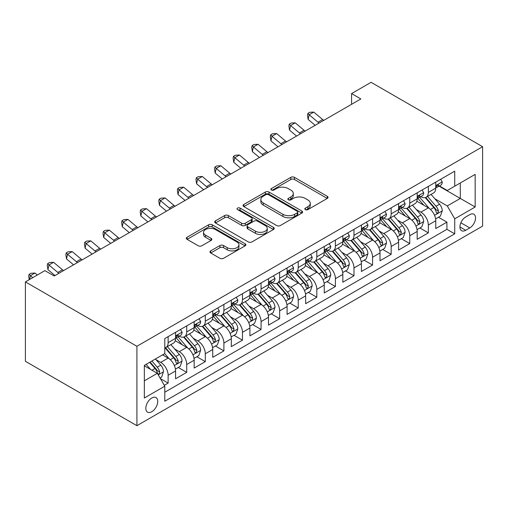 <?xml version="1.0" encoding="UTF-8"?>
<svg xmlns="http://www.w3.org/2000/svg" width="508" height="508" viewBox="0 0 508 508"><rect width="100%" height="100%" fill="white"/><g stroke="black" fill="none" stroke-linecap="round" stroke-linejoin="round"><path stroke-width="0.76" d="M305.346 209.607A1.803 1.041 0 0 0 307.899 209.607L327.285 198.418A2.578 1.492 0 0 0 328.041 197.364A2.578 1.492 0 0 0 327.285 196.31L294.45 177.349A2.578 1.492 0 0 0 290.798 177.349L271.418 188.544A1.803 1.041 0 0 0 270.885 189.281A1.803 1.041 0 0 0 271.418 190.017A1.803 1.041 0 0 0 273.971 190.017L276.479 188.57A8.255 4.769 0 0 1 288.157 188.57L290.894 190.151A8.255 4.769 0 0 1 293.306 193.523A8.255 4.769 0 0 1 290.894 196.888L288.385 198.336A1.803 1.041 0 0 0 287.852 199.072A1.803 1.041 0 0 0 288.385 199.815A1.803 1.041 0 0 0 290.938 199.815L293.446 198.361A8.255 4.769 0 0 1 305.118 198.361L307.854 199.942A8.255 4.769 0 0 1 310.274 203.314A8.255 4.769 0 0 1 307.854 206.686L305.346 208.134A1.803 1.041 0 0 0 304.819 208.871A1.803 1.041 0 0 0 305.346 209.607L305.346 208.134M151.778 411.734A8.414 4.858 120 0 0 157.277 404.324A8.414 4.858 120 0 0 155.988 397.58A8.414 4.858 120 0 0 151.778 397.999A8.414 4.858 120 0 0 146.285 405.409A8.414 4.858 120 0 0 147.574 412.153A8.414 4.858 120 0 0 151.778 411.734M210.712 250.869A2.578 1.492 0 0 0 209.956 251.924A2.578 1.492 0 0 0 210.712 252.978L219.926 258.293A2.578 1.492 0 0 0 223.577 258.293L245.104 245.866A2.578 1.492 0 0 0 245.859 244.812A2.578 1.492 0 0 0 245.104 243.757L212.261 224.803A2.578 1.492 0 0 0 208.617 224.803L187.09 237.23A2.578 1.492 0 0 0 186.334 238.284A2.578 1.492 0 0 0 187.09 239.338L198.215 245.758A2.578 1.492 0 0 0 201.867 245.758L211.08 240.443A2.578 1.492 0 0 0 211.836 239.389A2.578 1.492 0 0 0 211.08 238.335L205.562 235.147A6.902 3.981 0 0 1 203.537 232.334A6.902 3.981 0 0 1 207.797 228.651A6.902 3.981 0 0 1 215.322 229.514L236.938 241.992A6.902 3.981 0 0 1 238.957 244.812A6.902 3.981 0 0 1 234.696 248.495A6.902 3.981 0 0 1 227.178 247.631L223.577 245.548A2.578 1.492 0 0 0 219.926 245.548L210.712 250.869L210.712 252.978M482.6 146.698L371.088 82.315L351.574 93.586L360.864 98.946L54.21 275.996L44.914 270.631L25.4 281.896L136.912 346.278L482.6 146.698L482.6 226.104L136.912 425.685L136.912 346.278M276.663 225.539A2.578 1.492 0 0 0 280.308 225.539L301.835 213.112A2.578 1.492 0 0 0 302.59 212.058A2.578 1.492 0 0 0 301.835 211.004L268.999 192.043A2.578 1.492 0 0 0 265.347 192.043L243.821 204.47A2.578 1.492 0 0 0 243.065 205.524A2.578 1.492 0 0 0 243.821 206.578L276.663 225.539M238.252 210.001A1.803 1.041 0 0 1 240.087 210.255L240.087 208.109L273.469 227.381A2.578 1.492 0 0 1 274.225 228.435A2.578 1.492 0 0 1 273.469 229.489L251.943 241.916A2.578 1.492 0 0 1 248.291 241.916L215.456 222.955L215.456 220.853A2.578 1.492 0 0 0 214.7 221.907A2.578 1.492 0 0 0 215.456 222.955M215.456 220.853L224.669 215.532A2.578 1.492 0 0 1 228.321 215.532L241.637 223.222A2.578 1.492 0 0 0 245.281 223.222L251.397 219.691A2.578 1.492 0 0 0 252.152 218.637A2.578 1.492 0 0 0 251.397 217.589L237.528 209.582A1.803 1.041 0 0 1 237.001 208.845A1.803 1.041 0 0 1 238.119 207.88A1.803 1.041 0 0 1 240.087 208.109M164.281 385.312L168.135 383.083L160.42 378.631M156.032 359.683L160.699 362.375A10.516 6.071 60 0 1 168.135 375.253L175.571 370.961L175.571 378.79L186.722 372.351L178.264 367.475M174.619 348.952L179.286 351.644A10.516 6.071 60 0 1 186.722 364.522L194.158 360.229L194.158 368.065L205.308 361.626L196.85 356.743M193.205 338.22L197.872 340.912A10.516 6.071 60 0 1 205.308 353.79L212.738 349.498L212.738 357.334L223.895 350.895L215.436 346.012M211.792 327.489L216.459 330.187A10.516 6.071 60 0 1 223.895 343.059L231.324 338.766L231.324 346.602L242.475 340.163L234.023 335.28M230.378 316.757L235.045 319.456A10.516 6.071 60 0 1 242.475 332.327L249.911 328.041L249.911 335.871L261.061 329.432L252.603 324.549M248.964 306.032L253.625 308.724A10.516 6.071 60 0 1 261.061 321.602L268.497 317.31L268.497 325.139L279.648 318.7L271.189 313.823M267.545 295.3L272.212 297.993A10.516 6.071 60 0 1 279.648 310.871L287.084 306.578L287.084 314.414L298.234 307.975L289.776 303.092M286.131 284.569L290.798 287.261A10.516 6.071 60 0 1 298.234 300.139L305.67 295.846L305.67 303.682L316.821 297.244L308.362 292.36M304.717 273.837L309.385 276.536A10.516 6.071 60 0 1 316.821 289.408L324.25 285.115L324.25 292.951L335.407 286.512L326.949 281.629M323.304 263.112L327.971 265.805A10.516 6.071 60 0 1 335.407 278.682L342.837 274.39L342.837 282.219L353.987 275.781L345.535 270.897M341.89 252.381L346.558 255.073A10.516 6.071 60 0 1 353.987 267.951L361.423 263.658L361.423 271.488L372.574 265.055L364.115 260.172M360.477 241.649L365.138 244.342A10.516 6.071 60 0 1 372.574 257.219L380.009 252.927L380.009 260.763L391.16 254.324L382.702 249.441M379.057 230.918L383.724 233.61A10.516 6.071 60 0 1 391.16 246.488L398.596 242.195L398.596 250.031L409.746 243.592L401.288 238.709M397.643 220.186L402.311 222.885A10.516 6.071 60 0 1 409.746 235.756L417.182 231.464L417.182 239.3L428.333 232.861L428.333 225.031A10.516 6.071 -120 0 0 420.897 212.154L416.23 209.461M419.875 227.978L428.333 232.861M175.571 370.961A10.516 6.071 -120 0 0 168.135 358.083L162.56 354.863M194.158 360.229A10.516 6.071 -120 0 0 186.722 347.351L175.228 340.716M212.738 349.498A10.516 6.071 -120 0 0 205.308 336.62L193.815 329.984M231.324 338.766A10.516 6.071 -120 0 0 223.895 325.895L212.401 319.259M249.911 328.041A10.516 6.071 -120 0 0 242.475 315.163L230.981 308.527M268.497 317.31A10.516 6.071 -120 0 0 261.061 304.432L249.568 297.796M287.084 306.578A10.516 6.071 -120 0 0 279.648 293.7L268.154 287.064M305.67 295.846A10.516 6.071 -120 0 0 298.234 282.969L286.741 276.333M324.25 285.115A10.516 6.071 -120 0 0 316.821 272.244L305.327 265.608M342.837 274.39A10.516 6.071 -120 0 0 335.407 261.512L323.907 254.876M361.423 263.658A10.516 6.071 -120 0 0 353.987 250.781L342.494 244.145M380.009 252.927A10.516 6.071 -120 0 0 372.574 240.049L361.08 233.413M398.596 242.195A10.516 6.071 -120 0 0 391.16 229.324L379.666 222.682M417.182 231.464A10.516 6.071 -120 0 0 409.746 218.592L398.253 211.957M469.773 214.624L465.69 216.98A8.147 4.705 120 0 0 460.362 224.161A8.147 4.705 120 0 0 461.613 230.689A8.147 4.705 120 0 0 465.69 230.289L469.773 227.927A8.147 4.705 120 0 0 475.101 220.745A8.147 4.705 120 0 0 473.85 214.217A8.147 4.705 120 0 0 469.773 214.624M144.348 380.829L157.353 373.317L164.789 386.194L164.789 401.218L454.724 233.826L454.724 218.808L447.288 205.931L434.816 198.73M164.789 386.194L144.348 397.999L144.348 365.379L164.789 353.574L164.789 338.55L454.724 171.164L454.724 186.182L475.164 174.384L475.164 207.004L454.724 218.808M179.191 336.137L179.286 336.194A10.516 6.071 60 0 0 184.544 336.715L191.98 332.423A10.516 6.071 -120 0 0 194.158 327.609L194.158 321.602M197.777 325.406L197.872 325.463A10.516 6.071 60 0 0 203.13 325.984L210.566 321.691A10.516 6.071 -120 0 0 212.738 316.878L212.738 310.871M216.357 314.674L216.459 314.731A10.516 6.071 60 0 0 221.717 315.252L229.146 310.959A10.516 6.071 -120 0 0 231.324 306.146L231.324 300.139M234.944 303.949L235.045 304A10.516 6.071 60 0 0 240.297 304.521L247.733 300.228A10.516 6.071 -120 0 0 249.911 295.421L249.911 289.408M253.53 293.218L253.625 293.275A10.516 6.071 60 0 0 258.883 293.795L266.319 289.503A10.516 6.071 -120 0 0 268.497 284.69L268.497 278.676M272.117 282.486L272.212 282.543A10.516 6.071 60 0 0 277.47 283.064L284.905 278.771A10.516 6.071 -120 0 0 287.084 273.958L287.084 267.951M290.703 271.755L290.798 271.812A10.516 6.071 60 0 0 296.056 272.332L303.492 268.04A10.516 6.071 -120 0 0 305.67 263.227L305.67 257.219M309.289 261.023L309.385 261.08A10.516 6.071 60 0 0 314.642 261.601L322.078 257.308A10.516 6.071 -120 0 0 324.25 252.495L324.25 246.488M327.87 250.298L327.971 250.349A10.516 6.071 60 0 0 333.229 250.869L340.658 246.583A10.516 6.071 -120 0 0 342.837 241.77L342.837 235.756M346.456 239.566L346.558 239.624A10.516 6.071 60 0 0 351.809 240.144L359.245 235.852A10.516 6.071 -120 0 0 361.423 231.038L361.423 225.025M365.042 228.835L365.138 228.892A10.516 6.071 60 0 0 370.395 229.413L377.831 225.12A10.516 6.071 -120 0 0 380.009 220.307L380.009 214.3M383.629 218.103L383.724 218.161A10.516 6.071 60 0 0 388.982 218.681L396.418 214.389A10.516 6.071 -120 0 0 398.596 209.575L398.596 203.568M402.215 207.372L402.311 207.429A10.516 6.071 60 0 0 407.568 207.95L415.004 203.657A10.516 6.071 -120 0 0 417.182 198.844L417.182 192.837M164.789 392.208L446.913 229.324L446.913 222.129L435.762 228.568L435.762 220.739A10.516 6.071 -120 0 0 428.333 207.861L416.839 201.225M420.802 196.647L420.897 196.704A10.516 6.071 -120 0 0 426.155 197.225A10.516 6.071 -120 0 0 428.333 192.411L428.333 186.398M426.155 197.225L433.584 192.932A10.516 6.071 -120 0 0 435.762 188.119L435.762 182.105M168.135 336.62L168.135 342.633A10.516 6.071 60 0 1 165.957 347.447A10.516 6.071 60 0 1 164.789 347.866M165.957 347.447L173.393 343.154A10.516 6.071 -120 0 0 175.571 338.341L175.571 332.327M186.722 325.895L186.722 331.902A10.516 6.071 60 0 1 184.544 336.715M205.308 315.163L205.308 321.17A10.516 6.071 60 0 1 203.13 325.984M223.895 304.432L223.895 310.439A10.516 6.071 60 0 1 221.717 315.252M242.475 293.7L242.475 299.707A10.516 6.071 60 0 1 240.297 304.521M261.061 282.969L261.061 288.982A10.516 6.071 60 0 1 258.883 293.795M279.648 272.244L279.648 278.251A10.516 6.071 60 0 1 277.47 283.064M298.234 261.512L298.234 267.519A10.516 6.071 60 0 1 296.056 272.332M316.821 250.781L316.821 256.788A10.516 6.071 60 0 1 314.642 261.601M335.407 240.049L335.407 246.062A10.516 6.071 60 0 1 333.229 250.869M353.987 229.318L353.987 235.331A10.516 6.071 60 0 1 351.809 240.144M372.574 218.592L372.574 224.6A10.516 6.071 60 0 1 370.395 229.413M391.16 207.861L391.16 213.868A10.516 6.071 60 0 1 388.982 218.681M409.746 197.129L409.746 203.136A10.516 6.071 60 0 1 407.568 207.95M409.746 235.756L409.746 243.592M391.16 246.488L391.16 254.324M372.574 257.219L372.574 265.055M353.987 267.951L353.987 275.781M335.407 278.682L335.407 286.512M316.821 289.408L316.821 297.244M298.234 300.139L298.234 307.975M279.648 310.871L279.648 318.7M261.061 321.602L261.061 329.432M242.475 332.327L242.475 340.163M223.895 343.059L223.895 350.895M205.308 353.79L205.308 361.626M186.722 364.522L186.722 372.351M168.135 375.253L168.135 383.083M157.353 373.317L144.348 365.811M447.288 205.931L460.299 198.418L460.299 182.969L475.164 174.384M439.014 186.131L475.164 207.004M439.382 185.915L447.288 190.475L454.724 186.182M25.4 281.896L25.4 361.302L136.912 425.685M351.574 93.586L351.574 104.311M438.461 217.253L446.913 222.129M446.913 229.324L454.724 233.826M306.07 209.861L307.854 208.832A8.255 4.769 0 0 0 310.274 205.461L310.274 203.314M293.306 193.523L293.306 195.663A8.255 4.769 0 0 1 290.894 199.034L289.103 200.069M327.254 198.438L294.45 179.495A2.578 1.492 0 0 0 290.798 179.495L272.136 190.271M301.803 213.131L268.999 194.189A2.578 1.492 0 0 0 265.347 194.189L243.859 206.597M297.275 212.795A1.803 1.041 0 0 0 297.802 212.058A1.803 1.041 0 0 0 297.275 211.322L268.453 194.678A1.803 1.041 0 0 0 265.9 194.678L263.252 196.202A8.255 4.769 0 0 0 260.833 199.574A8.255 4.769 0 0 0 263.252 202.946L282.956 214.319A8.255 4.769 0 0 0 294.627 214.319L297.275 212.795L297.275 214.941A1.803 1.041 0 0 0 297.802 214.205L297.802 212.058M260.833 199.574L260.833 201.72A8.255 4.769 0 0 0 263.252 205.092L263.252 202.946M297.275 214.941L294.627 216.465A8.255 4.769 0 0 1 282.956 216.465L263.252 205.092M215.494 222.98L224.669 217.678L224.669 215.532M252.152 218.637L252.152 220.783A2.578 1.492 0 0 1 251.397 221.837L245.281 225.368A2.578 1.492 0 0 1 241.637 225.368L228.321 217.678A2.578 1.492 0 0 0 224.669 217.678M240.087 210.255L273.437 229.508M255.454 231.197A6.902 3.981 0 0 0 262.973 232.061A6.902 3.981 0 0 0 267.233 228.384A6.902 3.981 0 0 0 265.214 225.565L257.6 221.164A2.578 1.492 0 0 0 253.949 221.164L247.841 224.695A2.578 1.492 0 0 0 247.085 225.749A2.578 1.492 0 0 0 247.841 226.803L255.454 231.197L255.454 233.343A6.902 3.981 0 0 0 262.973 234.207A6.902 3.981 0 0 0 267.233 230.53L267.233 228.384M247.085 225.749L247.085 227.895A2.578 1.492 0 0 0 247.841 228.949L247.841 226.803M255.454 233.343L247.841 228.949M238.957 244.812L238.957 246.958A6.902 3.981 0 0 1 234.696 250.641A6.902 3.981 0 0 1 227.178 249.777L223.577 247.694A2.578 1.492 0 0 0 219.926 247.694L210.75 252.997M203.537 232.334L203.537 234.48A6.902 3.981 0 0 0 205.562 237.293L205.562 235.147M211.042 240.462L205.562 237.293M245.066 245.885L212.261 226.949A2.578 1.492 0 0 0 208.617 226.949L187.122 239.357M435.61 218.897L440.411 216.122L442.271 210.756A6.966 4.02 -120 0 0 439.56 204.216L431.063 194.386M429.362 208.54L419.659 197.301M423.843 205.27L418.205 198.749A16.688 9.633 -120 0 0 417.69 198.164M425.209 197.599L433.794 207.543A6.966 4.02 60 0 1 436.277 212.344L436.785 213.169L437.725 213.036L438.506 211.055A6.966 4.02 -120 0 0 436.023 206.254L427.533 196.425M425.71 197.434L434.943 208.121A3.55 2.051 60 0 1 435.832 209.512L438.506 211.055M440.69 179.267L442.271 181.997A6.966 4.02 60 0 1 440.83 185.083L437.299 187.122A6.966 4.02 -120 0 0 438.506 185.515L438.36 184.899M435.997 187.446L436.023 187.446A6.966 4.02 -120 0 0 437.299 187.122M437.61 184.995L438.506 185.515C438.074 184.468 437.325 184.893 436.277 186.804A6.966 4.02 60 0 1 435.762 187.795M319.1 123.063A13.144 7.588 60 0 1 318.008 122.225L309.15 114.776L308.115 119.412L315.163 125.336M323.748 120.377A13.144 7.588 60 0 1 322.65 119.539L313.792 112.097L309.15 114.776L307.88 113.386L309.734 112.312L313.792 112.097M308.115 119.412L307.467 115.233L307.88 113.386M417.024 229.629L421.824 226.854L423.685 221.488A6.966 4.02 -120 0 0 420.973 214.947L412.477 205.118M410.775 219.272L401.072 208.032M405.257 215.995L399.625 209.474A16.688 9.633 -120 0 0 399.104 208.896M406.622 208.331L415.207 218.275A6.966 4.02 60 0 1 417.69 223.069L418.198 223.895L419.138 223.768L419.925 221.786A6.966 4.02 -120 0 0 417.443 216.986L408.946 207.156M407.124 208.166L416.357 218.853A3.55 2.051 60 0 1 417.252 220.243L419.925 221.786M398.437 240.354L403.238 237.585L405.098 232.219A6.966 4.02 -120 0 0 402.387 225.679L393.897 215.849M392.195 230.003L382.486 218.764M386.671 226.727L381.038 220.205A16.688 9.633 -120 0 0 380.517 219.627M388.036 219.062L396.627 229.006A6.966 4.02 60 0 1 399.11 233.801L399.612 234.626L400.558 234.493L401.339 232.512A6.966 4.02 -120 0 0 398.856 227.717L390.36 217.888M388.537 218.897L397.77 229.584A3.55 2.051 60 0 1 398.666 230.969L401.339 232.512M379.851 251.085L384.658 248.31L386.512 242.945A6.966 4.02 -120 0 0 383.8 236.411L375.31 226.574M373.609 240.729L363.899 229.495M368.084 237.458L362.452 230.937A16.688 9.633 -120 0 0 361.937 230.359M369.449 229.787L378.041 239.732A6.966 4.02 60 0 1 380.524 244.532L381.032 245.358L381.972 245.224L382.753 243.243A6.966 4.02 -120 0 0 380.27 238.449L371.78 228.613M369.957 229.629L379.184 240.316A3.55 2.051 60 0 1 380.079 241.7L382.753 243.243M361.264 261.817L366.071 259.042L367.925 253.676A6.966 4.02 -120 0 0 365.214 247.136L356.724 237.306M355.022 251.46L345.319 240.227M349.498 248.19L343.865 241.668A16.688 9.633 -120 0 0 343.351 241.084M350.863 240.519L359.454 250.463A6.966 4.02 60 0 1 361.937 255.264L362.445 256.089L363.385 255.956L364.166 253.975A6.966 4.02 -120 0 0 361.683 249.174L353.193 239.344M351.371 240.36L360.597 251.041A3.55 2.051 60 0 1 361.493 252.432L364.166 253.975M422.104 189.992L423.685 192.729A6.966 4.02 60 0 1 422.243 195.815L418.713 197.853A6.966 4.02 -120 0 0 419.925 196.247L419.779 195.631L418.903 195.802L417.69 197.536A6.966 4.02 60 0 1 417.182 198.526M417.411 198.177L417.443 198.177A6.966 4.02 -120 0 0 418.713 197.853M300.514 133.794A13.144 7.588 60 0 1 299.422 132.95L290.563 125.508L289.528 130.143L296.577 136.068M305.162 131.108A13.144 7.588 60 0 1 304.07 130.27L295.212 122.822L290.563 125.508L289.293 124.111L291.147 123.038L295.212 122.822M289.528 130.143L288.881 125.965L289.293 124.111M403.517 200.724L405.098 203.46A6.966 4.02 60 0 1 403.657 206.54L400.126 208.578A6.966 4.02 -120 0 0 401.339 206.978L401.193 206.356L400.323 206.534L399.11 208.261A6.966 4.02 60 0 1 398.596 209.258M398.824 208.909L398.856 208.909A6.966 4.02 -120 0 0 400.126 208.578M281.927 144.52A13.144 7.588 60 0 1 280.835 143.681L271.977 136.239L270.948 140.875L277.99 146.793M286.576 141.84A13.144 7.588 60 0 1 285.483 141.002L276.625 133.553L271.977 136.239L270.707 134.842L272.567 133.769L276.625 133.553M270.948 140.875L270.294 136.696L270.707 134.842M384.931 211.455L386.512 214.192A6.966 4.02 60 0 1 385.07 217.272L381.54 219.31A6.966 4.02 -120 0 0 382.753 217.703L382.607 217.087M380.244 219.64L380.27 219.64A6.966 4.02 -120 0 0 381.54 219.31M381.851 217.189L382.753 217.703C382.314 216.656 381.572 217.087 380.524 218.992A6.966 4.02 60 0 1 380.009 219.983M263.341 155.251A13.144 7.588 60 0 1 262.249 154.413L253.39 146.964L252.362 151.6L259.404 157.524M267.989 152.571A13.144 7.588 60 0 1 266.897 151.727L258.039 144.285L253.39 146.964L252.12 145.574L253.981 144.501L258.039 144.285M252.362 151.6L251.708 147.428L252.12 145.574M366.351 222.186L367.925 224.923A6.966 4.02 60 0 1 366.484 228.003L362.953 230.041A6.966 4.02 -120 0 0 364.166 228.435L364.02 227.819M361.658 230.365L361.683 230.365A6.966 4.02 -120 0 0 362.953 230.041M363.271 227.921L364.166 228.435C363.728 227.387 362.985 227.819 361.937 229.724A6.966 4.02 60 0 1 361.423 230.715M244.761 165.983A13.144 7.588 60 0 1 243.662 165.144L234.804 157.696L233.775 162.331L240.824 168.256M249.403 163.303A13.144 7.588 60 0 1 248.31 162.458L239.452 155.016L234.804 157.696L233.534 156.305L235.394 155.232L239.452 155.016M233.775 162.331L233.121 158.159L233.534 156.305M342.684 272.548L347.485 269.773L349.339 264.408A6.966 4.02 -120 0 0 346.627 257.867L338.137 248.037M336.436 262.191L326.733 250.952M330.911 258.921L325.279 252.4A16.688 9.633 -120 0 0 324.764 251.816M332.276 251.25L340.868 261.195A6.966 4.02 60 0 1 343.351 265.995L343.859 266.821L344.799 266.687L345.58 264.706A6.966 4.02 -120 0 0 343.097 259.906L334.607 250.076M332.784 251.085L342.011 261.772A3.55 2.051 60 0 1 342.906 263.163L345.58 264.706M347.764 232.918L349.339 235.649A6.966 4.02 60 0 1 347.897 238.735L344.367 240.773A6.966 4.02 -120 0 0 345.58 239.166L345.434 238.55M343.071 241.097L343.097 241.097A6.966 4.02 -120 0 0 344.367 240.773M344.684 238.646L345.58 239.166C345.142 238.119 344.399 238.544 343.351 240.455A6.966 4.02 60 0 1 342.837 241.446M226.174 176.714A13.144 7.588 60 0 1 225.082 175.87L216.224 168.427L215.189 173.063L222.237 178.987M230.816 174.028A13.144 7.588 60 0 1 229.724 173.19L220.866 165.748L216.224 168.427L214.947 167.03L216.808 165.957L220.866 165.748M215.189 173.063L214.535 168.885L214.947 167.03M324.098 283.274L328.898 280.505L330.759 275.139A6.966 4.02 -120 0 0 328.047 268.599L319.551 258.769M317.849 272.923L308.146 261.684M312.331 269.646L306.699 263.125A16.688 9.633 -120 0 0 306.178 262.547M313.696 261.982L322.282 271.926A6.966 4.02 60 0 1 324.764 276.72L325.272 277.546L326.212 277.419L327 275.438A6.966 4.02 -120 0 0 324.51 270.637L316.02 260.807M314.198 261.817L323.431 272.504A3.55 2.051 60 0 1 324.32 273.888L327 275.438M329.178 243.643L330.759 246.38A6.966 4.02 60 0 1 329.317 249.46L325.787 251.504A6.966 4.02 -120 0 0 327 249.898L326.847 249.282L325.977 249.453L324.764 251.187A6.966 4.02 60 0 1 324.25 252.178M324.485 251.828L324.51 251.828A6.966 4.02 -120 0 0 325.787 251.504M207.588 187.446A13.144 7.588 60 0 1 206.496 186.601L197.637 179.159L196.602 183.794L203.651 189.719M212.236 184.76A13.144 7.588 60 0 1 211.138 183.921L202.286 176.473L197.637 179.159L196.367 177.762L198.222 176.689L202.286 176.473M196.602 183.794L195.955 179.616L196.367 177.762M305.511 294.005L310.312 291.236L312.172 285.871A6.966 4.02 -120 0 0 309.461 279.33L300.965 269.494M299.269 283.648L289.56 272.415M293.745 280.378L288.112 273.856A16.688 9.633 -120 0 0 287.591 273.279M295.11 272.713L303.695 282.658A6.966 4.02 60 0 1 306.178 287.452L306.686 288.277L307.626 288.144L308.413 286.163A6.966 4.02 -120 0 0 305.93 281.369L297.434 271.539M295.612 272.548L304.844 283.235A3.55 2.051 60 0 1 305.74 284.62L308.413 286.163M310.591 254.375L312.172 257.111A6.966 4.02 60 0 1 310.731 260.191L307.2 262.23A6.966 4.02 -120 0 0 308.413 260.629L308.267 260.007L307.391 260.185L306.178 261.912A6.966 4.02 60 0 1 305.67 262.903M305.899 262.56L305.93 262.56A6.966 4.02 -120 0 0 307.2 262.23M189.001 198.171A13.144 7.588 60 0 1 187.909 197.333L179.051 189.89L178.016 194.526L185.064 200.444M193.65 195.491A13.144 7.588 60 0 1 192.557 194.653L183.699 187.204L179.051 189.89L177.781 188.493L179.635 187.42L183.699 187.204M178.016 194.526L177.368 190.348L177.781 188.493M286.925 304.736L291.725 301.962L293.586 296.596A6.966 4.02 -120 0 0 290.874 290.062L282.385 280.226M280.683 294.38L270.974 283.147M275.158 291.109L269.526 284.588A16.688 9.633 -120 0 0 269.005 284.004M276.523 283.439L285.115 293.383A6.966 4.02 60 0 1 287.598 298.183L288.099 299.009L289.046 298.875L289.827 296.894A6.966 4.02 -120 0 0 287.344 292.1L278.854 282.264M277.031 283.28L286.258 293.961A3.55 2.051 60 0 1 287.153 295.351L289.827 296.894M292.005 265.106L293.586 267.843A6.966 4.02 60 0 1 292.144 270.923L288.614 272.961A6.966 4.02 -120 0 0 289.827 271.355L289.681 270.739M287.312 273.285L287.344 273.285A6.966 4.02 -120 0 0 288.614 272.961M288.925 270.84L289.827 271.355C289.389 270.307 288.646 270.739 287.598 272.644A6.966 4.02 60 0 1 287.084 273.634M170.415 208.902A13.144 7.588 60 0 1 169.323 208.064L160.464 200.616L159.436 205.251L166.478 211.176M175.063 206.223A13.144 7.588 60 0 1 173.971 205.378L165.113 197.936L160.464 200.616L159.195 199.225L161.055 198.152L165.113 197.936M159.436 205.251L158.782 201.079L159.195 199.225M268.338 315.468L273.145 312.693L274.999 307.327A6.966 4.02 -120 0 0 272.288 300.787L263.798 290.957M262.096 305.111L252.387 293.872M256.572 301.841L250.939 295.319A16.688 9.633 -120 0 0 250.425 294.735M257.937 294.17L266.529 304.114A6.966 4.02 60 0 1 269.011 308.915L269.519 309.74L270.459 309.607L271.24 307.626A6.966 4.02 -120 0 0 268.757 302.825L260.267 292.995M258.445 294.011L267.672 304.692A3.55 2.051 60 0 1 268.567 306.083L271.24 307.626M249.752 326.2L254.559 323.425L256.413 318.059A6.966 4.02 -120 0 0 253.702 311.518L245.212 301.689M243.51 315.843L233.807 304.603M237.985 312.572L232.353 306.051A16.688 9.633 -120 0 0 231.839 305.467M239.351 304.902L247.942 314.846A6.966 4.02 60 0 1 250.425 319.646L250.933 320.472L251.873 320.338L252.654 318.357A6.966 4.02 -120 0 0 250.171 313.557L241.681 303.727M239.859 304.736L249.085 315.424A3.55 2.051 60 0 1 249.98 316.814L252.654 318.357M231.172 336.925L235.972 334.156L237.833 328.79A6.966 4.02 -120 0 0 235.115 322.25L226.625 312.42M224.923 326.574L215.221 315.335M219.399 323.298L213.766 316.776A16.688 9.633 -120 0 0 213.252 316.198M220.764 315.633L229.356 325.577A6.966 4.02 60 0 1 231.839 330.371L232.346 331.197L233.286 331.064L234.067 329.089A6.966 4.02 -120 0 0 231.584 324.288L223.095 314.458M221.272 315.468L230.499 326.155A3.55 2.051 60 0 1 231.394 327.539L234.067 329.089M212.585 347.656L217.386 344.888L219.246 339.522A6.966 4.02 -120 0 0 216.535 332.981L208.039 323.145M206.337 337.299L196.634 326.066M200.819 334.029L195.186 327.508A16.688 9.633 -120 0 0 194.666 326.93M202.184 326.358L210.769 336.309A6.966 4.02 60 0 1 213.252 341.103L213.76 341.928L214.7 341.795L215.487 339.814A6.966 4.02 -120 0 0 212.998 335.02L204.508 325.184M202.686 326.2L211.919 336.887A3.55 2.051 60 0 1 212.808 338.271L215.487 339.814M193.999 358.388L198.799 355.613L200.66 350.247A6.966 4.02 -120 0 0 197.949 343.706L189.452 333.877M187.757 348.031L178.048 336.798M182.232 344.761L176.6 338.239A16.688 9.633 -120 0 0 176.079 337.655M183.598 337.09L192.183 347.034A6.966 4.02 60 0 1 194.666 351.834L195.174 352.66L196.113 352.527L196.901 350.545A6.966 4.02 -120 0 0 194.418 345.751L185.922 335.915M184.099 336.931L193.332 347.612A3.55 2.051 60 0 1 194.227 349.002L196.901 350.545M175.412 369.119L180.213 366.344L182.074 360.978A6.966 4.02 -120 0 0 179.362 354.438L170.872 344.608M169.17 358.762L164.725 353.612M163.646 355.492L162.922 354.654M165.011 347.821L173.603 357.765A6.966 4.02 60 0 1 176.085 362.566L176.587 363.391L177.533 363.258L178.314 361.277A6.966 4.02 -120 0 0 175.831 356.476L167.342 346.647M165.519 347.656L174.746 358.343A3.55 2.051 60 0 1 175.641 359.734L178.314 361.277M160.052 377.99L161.633 377.076L163.487 371.71A6.966 4.02 -120 0 0 160.776 365.169L155.429 358.978M150.438 369.329L146.139 364.344M145.059 366.224L144.348 365.392M149.669 362.306L155.016 368.497A6.966 4.02 60 0 1 157.499 373.291L158.007 374.123L158.947 373.99L159.728 372.008A6.966 4.02 -120 0 0 157.245 367.208L151.898 361.017M150.101 362.058L156.159 369.075A3.55 2.051 60 0 1 157.055 370.465L159.728 372.008M273.425 275.838L274.999 278.575A6.966 4.02 60 0 1 273.558 281.654L270.027 283.693A6.966 4.02 -120 0 0 271.24 282.086L271.094 281.47M268.732 284.016L268.757 284.016A6.966 4.02 -120 0 0 270.027 283.693M270.339 281.565L271.24 282.086C270.802 281.038 270.059 281.47 269.011 283.375A6.966 4.02 60 0 1 268.497 284.366M151.828 219.634A13.144 7.588 60 0 1 150.736 218.796L141.878 211.347L140.849 215.983L147.898 221.907M156.477 216.954A13.144 7.588 60 0 1 155.385 216.11L146.526 208.667L141.878 211.347L140.608 209.956L142.469 208.883L146.526 208.667M140.849 215.983L140.195 211.811L140.608 209.956M254.838 286.563L256.413 289.3A6.966 4.02 60 0 1 254.972 292.386L251.441 294.424A6.966 4.02 -120 0 0 252.654 292.818L252.508 292.202M250.146 294.748L250.171 294.748A6.966 4.02 -120 0 0 251.441 294.424M251.758 292.297L252.654 292.818C252.216 291.77 251.473 292.195 250.425 294.107A6.966 4.02 60 0 1 249.911 295.097M133.248 230.365A13.144 7.588 60 0 1 132.15 229.521L123.292 222.079L122.263 226.714L129.311 232.639M137.89 227.679A13.144 7.588 60 0 1 136.798 226.841L127.94 219.399L123.292 222.079L122.022 220.682L123.882 219.608L127.94 219.399M122.263 226.714L121.609 222.536L122.022 220.682M236.252 297.294L237.833 300.031A6.966 4.02 60 0 1 236.385 303.111L232.855 305.149A6.966 4.02 -120 0 0 234.067 303.549L233.921 302.927L233.051 303.105L231.839 304.838A6.966 4.02 60 0 1 231.324 305.829M231.559 305.479L231.584 305.479A6.966 4.02 -120 0 0 232.855 305.149M114.662 241.097A13.144 7.588 60 0 1 113.57 240.252L104.712 232.81L103.676 237.446L110.725 243.364M119.304 238.411A13.144 7.588 60 0 1 118.212 237.573L109.353 230.124L104.712 232.81L103.435 231.413L105.296 230.34L109.353 230.124M103.676 237.446L103.022 233.267L103.435 231.413M217.665 308.026L219.246 310.763A6.966 4.02 60 0 1 217.805 313.842L214.274 315.881A6.966 4.02 -120 0 0 215.487 314.281L215.335 313.658L214.465 313.836L213.252 315.563A6.966 4.02 60 0 1 212.738 316.554M212.973 316.211L212.998 316.211A6.966 4.02 -120 0 0 214.274 315.881M96.076 251.822A13.144 7.588 60 0 1 94.983 250.984L86.125 243.542L85.09 248.171L92.138 254.095M100.724 249.142A13.144 7.588 60 0 1 99.625 248.304L90.773 240.856L86.125 243.542L84.855 242.145L86.709 241.071L90.773 240.856M85.09 248.171L84.442 243.999L84.855 242.145M199.079 318.757L200.66 321.494A6.966 4.02 60 0 1 199.219 324.574L195.688 326.612A6.966 4.02 -120 0 0 196.901 325.006L196.755 324.39M194.386 326.936L194.418 326.936A6.966 4.02 -120 0 0 195.688 326.612M195.999 324.491L196.901 325.006C196.463 323.958 195.72 324.39 194.666 326.295A6.966 4.02 60 0 1 194.158 327.285M77.489 262.553A13.144 7.588 60 0 1 76.397 261.715L67.539 254.267L66.504 258.902L73.552 264.827M82.137 259.874A13.144 7.588 60 0 1 81.045 259.029L72.187 251.587L67.539 254.267L66.269 252.876L68.123 251.803L72.187 251.587M66.504 258.902L65.856 254.73L66.269 252.876M180.492 329.489L182.074 332.219A6.966 4.02 60 0 1 180.632 335.305L177.101 337.344A6.966 4.02 -120 0 0 178.314 335.737L178.168 335.121M175.8 337.668L175.831 337.668A6.966 4.02 -120 0 0 177.101 337.344M177.413 335.216L178.314 335.737C177.876 334.689 177.133 335.121 176.085 337.026A6.966 4.02 60 0 1 175.571 338.017M58.903 273.285A13.144 7.588 60 0 1 57.81 272.447L48.952 264.998L47.923 269.634L54.966 275.558M63.551 270.599A13.144 7.588 60 0 1 62.459 269.761L53.6 262.319L48.952 264.998L47.682 263.608L49.543 262.534L53.6 262.319M47.923 269.634L47.269 265.462L47.682 263.608M37.344 275.006L35.014 273.044L30.366 275.73L29.521 279.514M32.696 277.685L29.096 274.333L30.956 273.26L35.014 273.044M29.229 279.686L28.683 276.187L29.096 274.333M160.699 362.375L168.135 358.083M179.286 351.644L186.722 347.351M197.872 340.912L205.308 336.62M216.459 330.187L223.895 325.895M235.045 319.456L242.475 315.163M253.625 308.724L261.061 304.432M272.212 297.993L279.648 293.7M290.798 287.261L298.234 282.969M309.385 276.536L316.821 272.244M327.971 265.805L335.407 261.512M346.558 255.073L353.987 250.781M365.138 244.342L372.574 240.049M383.724 233.61L391.16 229.324M402.311 222.885L409.746 218.592M420.897 212.154L428.333 207.861M428.333 192.411L435.762 188.119M168.135 342.633L175.571 338.341M186.722 331.902L194.158 327.609M205.308 321.17L212.738 316.878M223.895 310.439L231.324 306.146M242.475 299.707L249.911 295.421M261.061 288.982L268.497 284.69M279.648 278.251L287.084 273.958M298.234 267.519L305.67 263.227M316.821 256.788L324.25 252.495M335.407 246.062L342.837 241.77M353.987 235.331L361.423 231.038M372.574 224.6L380.009 220.307M391.16 213.868L398.596 209.575M409.746 203.136L417.182 198.844M428.333 225.031L435.762 220.739M460.864 222.783L469.773 227.927M459.924 226.962L465.69 230.289M307.854 208.832L307.854 206.686M288.385 199.815L288.385 198.336M290.894 199.034L290.894 196.888M271.418 190.017L271.418 188.544M290.798 179.495L290.798 177.349M294.45 179.495L294.45 177.349M327.285 198.418L327.285 196.31M243.821 206.578L243.821 204.47M265.347 194.189L265.347 192.043M268.999 194.189L268.999 192.043M301.835 213.112L301.835 211.004M282.956 216.465L282.956 214.319M294.627 216.465L294.627 214.319M228.321 217.678L228.321 215.532M241.637 225.368L241.637 223.222M245.281 225.368L245.281 223.222M251.397 221.837L251.397 219.691M273.469 229.489L273.469 227.381M219.926 247.694L219.926 245.548M223.577 247.694L223.577 245.548M227.178 249.777L227.178 247.631M211.08 240.443L211.08 238.335M187.09 239.338L187.09 237.23M208.617 226.949L208.617 224.803M212.261 226.949L212.261 224.803M245.104 245.866L245.104 243.757M434.543 215.322L442.22 210.89M436.023 206.254L439.56 204.216M430.473 209.461L433.794 207.543M442.22 181.921L435.762 185.649M318.008 122.225L322.65 119.539M415.963 226.054L423.64 221.621M417.443 216.986L420.973 214.947M411.886 220.193L415.207 218.275M397.377 236.785L405.054 232.353M398.856 227.717L402.387 225.679M393.3 230.924L396.627 229.006M378.79 247.517L386.467 243.084M380.27 238.449L383.8 236.411M374.72 241.649L378.041 239.732M360.204 258.242L367.881 253.809M361.683 249.174L365.214 247.136M356.133 252.381L359.454 250.463M423.64 192.653L417.182 196.38M299.422 132.95L304.07 130.27M419.024 195.726L419.925 196.247M405.054 203.378L398.596 207.112M280.835 143.681L285.483 141.002M400.437 206.458L401.339 206.978M386.467 214.109L380.009 217.837M262.249 154.413L266.897 151.727M367.881 224.841L361.423 228.568M243.662 165.144L248.31 162.458M341.617 268.973L349.294 264.541M343.097 259.906L346.627 257.867M337.547 263.112L340.868 261.195M349.294 235.572L342.837 239.3M225.082 175.87L229.724 173.19M323.037 279.705L330.708 275.272M324.51 270.637L328.047 268.599M318.961 273.844L322.282 271.926M330.708 246.304L324.25 250.031M206.496 186.601L211.138 183.921M326.098 249.377L327 249.898M304.451 290.436L312.128 286.004M305.93 281.369L309.461 279.33M300.374 284.575L303.695 282.658M312.128 257.029L305.67 260.763M187.909 197.333L192.557 194.653M307.511 260.109L308.413 260.629M285.864 301.168L293.541 296.736M287.344 292.1L290.874 290.062M281.788 295.3L285.115 293.383M293.541 267.76L287.084 271.488M169.323 208.064L173.971 205.378M267.278 311.893L274.955 307.461M268.757 302.825L272.288 300.787M263.207 306.032L266.529 304.114M248.691 322.624L256.369 318.192M250.171 313.557L253.702 311.518M244.621 316.763L247.942 314.846M230.105 333.356L237.782 328.924M231.584 324.288L235.115 322.25M226.035 327.495L229.356 325.577M211.525 344.087L219.202 339.655M212.998 335.02L216.535 332.981M207.448 338.226L210.769 336.309M192.938 354.819L200.616 350.387M194.418 345.751L197.949 343.706M188.862 348.952L192.183 347.034M174.352 365.544L182.029 361.112M175.831 356.476L179.362 354.438M170.275 359.683L173.603 357.765M158.242 374.847L163.443 371.843M157.245 367.208L160.776 365.169M152.006 370.23L155.016 368.497M274.955 278.492L268.497 282.219M150.736 218.796L155.385 216.11M256.369 289.223L249.911 292.951M132.15 229.521L136.798 226.841M237.782 299.949L231.324 303.682M113.57 240.252L118.212 237.573M233.172 303.028L234.067 303.549M219.202 310.68L212.738 314.408M94.983 250.984L99.625 248.304M214.586 313.76L215.487 314.281M200.616 321.412L194.158 325.139M76.397 261.715L81.045 259.029M182.029 332.143L175.571 335.871M57.81 272.447L62.459 269.761"/></g></svg>
